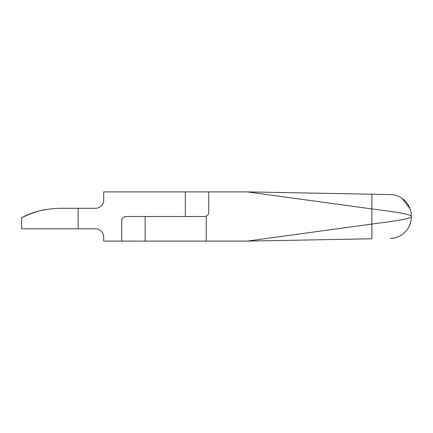 <?xml version="1.0" encoding="UTF-8"?>
<svg xmlns="http://www.w3.org/2000/svg" width="433" height="433" viewBox="0 0 433 433"><rect width="100%" height="100%" fill="white"/><g stroke="black" fill="none" stroke-linecap="round" stroke-linejoin="round"><path stroke-width="0.65" d="M208.733 191.889L247.265 191.889L390.496 194.574L247.265 191.889L208.733 191.889L208.733 212.397C208.652 214.086 207.824 215.325 206.243 216.11L204.419 216.5L145.125 216.5L145.125 241.111L206.243 241.111L206.243 216.11L206.243 241.111L247.265 241.111L371.86 224.072C389.949 221.712 408.941 219.304 411.35 216.89L411.35 216.11C408.941 213.696 389.949 211.288 371.86 208.928L371.86 224.072L371.86 208.928L247.265 191.889L371.86 208.928A14.711 0.438 -88.9 0 0 371.693 194.222A14.711 0.438 91.1 0 1 371.86 208.928C389.949 211.288 408.941 213.696 411.35 216.11C411.588 204.885 401.824 194.606 390.496 194.574C401.824 194.606 411.588 204.885 411.35 216.11L411.35 216.89C408.941 219.304 389.949 221.712 371.86 224.072A14.711 0.438 88.9 0 1 371.693 238.778L247.265 241.111L371.693 238.778A14.711 0.438 -91.1 0 0 371.86 224.072L247.265 241.111L145.125 241.111L145.125 216.5L204.419 216.5L206.243 216.11C207.824 215.325 208.652 214.086 208.733 212.397L208.733 191.889L185.319 191.889L185.319 216.5L126.025 216.5C123.443 216.76 122.009 218.129 121.738 220.603L121.738 241.111L145.125 241.111L103.693 241.111L103.693 237.008A8.205 8.205 0 0 0 95.487 228.808A8.205 8.205 0 0 1 103.693 237.008L103.693 241.111L121.738 241.111L121.738 220.603C122.009 218.129 123.443 216.76 126.025 216.5L185.319 216.5L185.319 191.889L208.733 191.889M390.496 238.426C401.759 238.399 411.599 228.175 411.35 216.89C411.599 228.175 401.759 238.399 390.496 238.426L394.344 237.982L390.496 238.426M21.774 217.664L29.796 213.999M29.845 213.978L39.002 210.99M45.584 209.545A82.043 82.043 0 0 0 21.65 217.729A82.043 82.043 0 0 1 45.584 209.545A82.043 82.043 0 0 0 21.65 217.729A82.043 82.043 0 0 1 45.584 209.545M95.487 208.295A8.205 8.205 0 0 0 103.693 200.089L103.693 191.889L185.319 191.889L103.693 191.889L103.693 200.089A8.205 8.205 0 0 1 95.487 208.295L59.846 208.295C44.837 208.733 32.107 211.878 21.65 217.729L21.65 228.808L78.157 228.808L78.157 208.295L95.487 208.295M396.958 237.246L398.122 236.797L396.958 237.246M409.878 224.711L410.901 221.252L409.878 224.711M411.35 216.89L411.35 216.11L411.35 216.89M411.188 213.453L410.949 211.981L411.188 213.453M409.981 208.565L402.008 198.33L409.981 208.565M398.593 196.403L398.165 196.219M59.846 208.295L78.157 208.295L78.157 228.808L95.487 228.808L21.65 228.808L21.65 217.729C32.107 211.878 44.837 208.733 59.846 208.295L59.846 208.295"/></g></svg>
